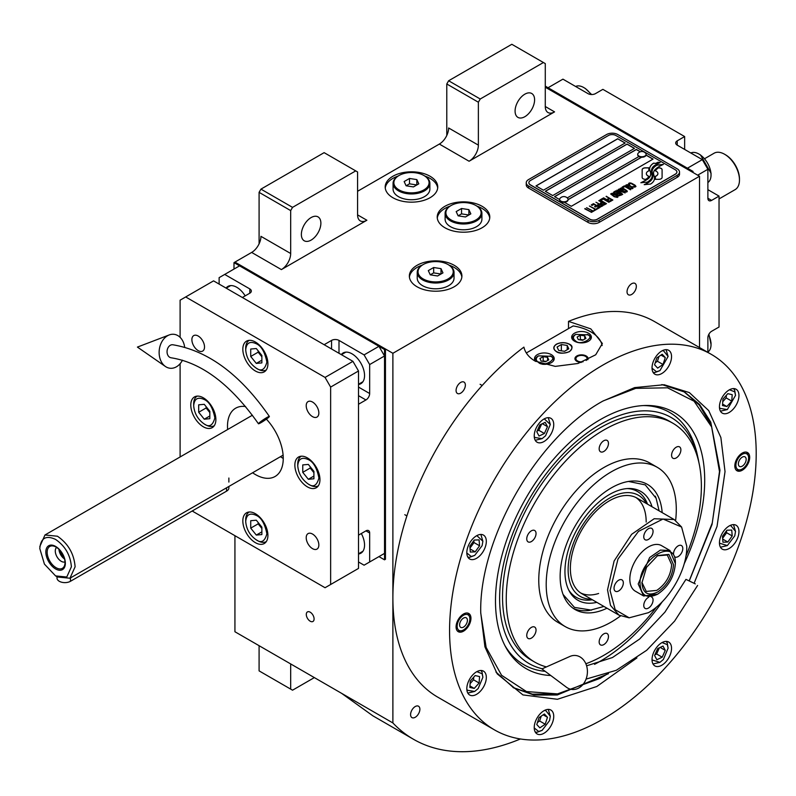 <?xml version="1.0" encoding="UTF-8"?>
<svg xmlns="http://www.w3.org/2000/svg" width="796" height="796" viewBox="0 0 796 796"><rect width="100%" height="100%" fill="white"/><g stroke="black" fill="none" stroke-linecap="round" stroke-linejoin="round"><path stroke-width="1.19" d="M234.929 535.688L234.929 631.745L392.886 722.947A265.436 153.25 120 0 0 413.482 739.275A265.436 153.25 120 0 0 520.395 738.977M259.088 243.855L259.088 192.353L260.949 189.13L292.54 207.368L355.722 170.891L357.583 171.966L357.583 214.88A13.144 7.582 -60 0 0 360.299 220.9A13.144 7.582 -60 0 0 366.876 220.243L281.386 269.595A13.144 7.582 -60 0 0 290.679 253.506L260.949 236.342A13.144 7.582 120 0 1 251.655 252.431L234.929 262.093L392.886 353.285L392.886 722.947M446.785 135.489L446.785 83.988L448.636 80.764L480.237 99.002L543.419 62.526L545.28 63.6L545.28 106.515A13.144 7.582 -60 0 0 547.996 112.534A13.144 7.582 -60 0 0 554.563 111.878L469.083 161.24A13.144 7.582 -60 0 0 478.376 145.141L448.636 127.977A13.144 7.582 120 0 1 439.352 144.066L357.583 191.279M314.092 618.95A5.522 3.184 -120 0 0 311.684 613.388A5.522 3.184 -120 0 0 307.435 611.915A5.522 3.184 -120 0 0 306.291 614.442A5.522 3.184 -120 0 0 308.699 619.994A5.522 3.184 -120 0 0 312.947 621.477A5.522 3.184 -120 0 0 314.092 618.95M392.886 197.716A26.278 15.174 0 0 0 421.532 201A26.278 15.174 0 0 0 437.75 186.98A26.278 15.174 0 0 0 430.059 176.254A26.278 15.174 0 0 0 401.413 172.971A26.278 15.174 0 0 0 385.194 186.98A26.278 15.174 0 0 0 392.886 197.716M444.924 227.756A26.278 15.174 0 0 0 473.56 231.049A26.278 15.174 0 0 0 489.789 217.029A26.278 15.174 0 0 0 482.087 206.293A26.278 15.174 0 0 0 453.451 203.01A26.278 15.174 0 0 0 437.223 217.029A26.278 15.174 0 0 0 444.924 227.756M417.044 286.769A26.278 15.174 0 0 0 445.69 290.052A26.278 15.174 0 0 0 461.909 276.033A26.278 15.174 0 0 0 454.217 265.307A26.278 15.174 0 0 0 425.571 262.023A26.278 15.174 0 0 0 409.353 276.033A26.278 15.174 0 0 0 417.044 286.769M693.018 172.503L693.018 171.429L692.082 171.966L545.28 87.202L699.525 176.254L392.886 353.285M290.679 253.506L290.679 210.592L259.088 192.353M478.376 145.141L478.376 102.226L446.785 83.988M699.525 347.553L699.525 176.254M290.679 663.934L290.679 689.117L259.088 670.879L259.088 645.695M290.679 689.117L292.54 690.192L314.35 677.595M341.633 693.356L372.886 715.833L413.482 739.275M465.361 385.105A6.567 3.791 120 0 0 464.008 382.09A6.567 3.791 120 0 0 458.944 383.851A6.567 3.791 120 0 0 456.078 390.468A6.567 3.791 120 0 0 457.431 393.473A6.567 3.791 120 0 0 462.496 391.712A6.567 3.791 120 0 0 465.361 385.105M636.332 286.391A6.567 3.791 120 0 0 634.979 283.386A6.567 3.791 120 0 0 629.915 285.147A6.567 3.791 120 0 0 627.039 291.754A6.567 3.791 120 0 0 628.402 294.769A6.567 3.791 120 0 0 633.467 293.008A6.567 3.791 120 0 0 636.332 286.391M419.88 709.236A6.567 3.791 120 0 0 418.517 706.221A6.567 3.791 120 0 0 413.452 707.982A6.567 3.791 120 0 0 410.587 714.599A6.567 3.791 120 0 0 411.95 717.604A6.567 3.791 120 0 0 417.014 715.843A6.567 3.791 120 0 0 419.88 709.236M424.945 176.105A26.278 15.174 0 0 1 430.059 178.404A26.278 15.174 180 0 1 437.691 188.055M398.01 176.105A26.278 15.174 0 0 0 385.254 188.055M476.973 206.144A26.278 15.174 0 0 1 482.087 208.443A26.278 15.174 180 0 1 489.719 218.104M450.038 206.144A26.278 15.174 0 0 0 437.293 218.104M449.103 265.158A26.278 15.174 0 0 1 454.217 267.456A26.278 15.174 180 0 1 461.849 277.108M422.169 265.158A26.278 15.174 0 0 0 409.413 277.108M301.366 234.462A13.801 7.97 120 0 0 304.221 240.78A13.801 7.97 120 0 0 314.858 237.079A13.801 7.97 120 0 0 320.878 223.198A13.801 7.97 120 0 0 318.022 216.88A13.801 7.97 120 0 0 307.385 220.572A13.801 7.97 120 0 0 301.366 234.462M292.54 207.368L290.679 210.592M515.082 111.072A13.801 7.97 120 0 0 517.937 117.39A13.801 7.97 120 0 0 528.564 113.699A13.801 7.97 120 0 0 534.594 99.808A13.801 7.97 120 0 0 531.728 93.49A13.801 7.97 120 0 0 521.101 97.192A13.801 7.97 120 0 0 515.082 111.072M480.237 99.002L478.376 102.226M260.949 189.13L324.131 152.653L355.722 170.891M448.636 80.764L511.828 44.287L543.419 62.526M643.118 178.772A3.283 1.89 0 0 0 645.437 179.319L645.864 179.319A15.243 8.796 0 0 0 648.969 176.364A5.771 3.333 0 0 1 648.053 175.926A5.771 3.333 0 0 1 646.362 173.578A5.771 3.333 0 0 1 649.038 170.762A22.885 13.214 0 0 1 648.82 168.931A22.885 13.214 0 0 1 648.899 167.817L645.437 167.817A3.283 1.89 0 0 0 642.153 169.717L642.153 177.428A3.283 1.89 0 0 0 643.118 178.772M648.919 176.453A5.771 3.333 180 0 1 648.053 176.035A5.771 3.333 180 0 1 646.362 173.677A5.771 3.333 180 0 1 646.362 173.627M679.525 172.075A7.88 4.547 180 0 0 677.217 168.851L617.756 134.524A7.88 4.547 180 0 0 606.602 134.524L528.554 179.578A7.88 4.547 180 0 0 526.246 182.801A7.88 4.547 180 0 0 528.554 186.015L528.554 188.055L588.015 222.392A7.88 4.547 180 0 0 599.169 222.392L677.217 177.329A7.88 4.547 180 0 0 679.525 174.115L679.525 172.075A7.88 4.547 180 0 1 677.217 175.289L677.217 177.329M528.554 188.055A7.88 4.547 180 0 1 526.246 184.841L526.246 182.801M567.24 197.906L638.939 156.514A4.209 2.428 0 0 1 637.705 154.802L637.705 154.315A4.209 2.428 0 0 0 638.939 156.036A4.209 2.428 180 0 0 643.516 156.563A4.209 2.428 180 0 0 646.113 154.315A4.209 2.428 180 0 0 645.655 153.22A4.995 4.995 0 0 0 638.163 153.22A4.209 2.428 0 0 0 637.705 154.315M536.076 185.965L617.756 138.812L625.089 143.051M545.369 191.329L627.039 144.175L634.382 148.414M646.073 155.16L652.969 159.14M568.065 199.687L641.616 157.22M640.253 151.807L636.332 149.539L554.663 196.692M617.756 138.703L535.987 185.916L543.419 190.204L625.188 142.991L617.756 138.812M641.447 157.21L568.065 199.577A4.209 2.428 0 0 1 568.065 199.856L568.065 199.378A4.209 2.428 0 0 0 567.608 198.274A4.995 4.995 0 0 0 560.105 198.274A4.209 2.428 180 0 0 559.658 199.378A4.209 2.428 180 0 0 560.882 201.099A4.209 2.428 0 0 0 565.468 201.617A4.209 2.428 0 0 0 568.065 199.378M597.308 219.169L675.356 174.115A5.254 3.035 0 0 0 676.898 171.966A5.254 3.035 0 0 0 675.356 169.817L615.895 135.489A5.254 3.035 0 0 0 608.462 135.489L530.405 180.543A5.254 3.035 0 0 0 528.872 182.692A5.254 3.035 0 0 0 530.405 184.841L589.876 219.169A5.254 3.035 0 0 0 597.308 219.169L597.308 219.278A5.254 3.035 180 0 1 589.876 219.278L530.405 184.951A5.254 3.035 180 0 1 528.872 182.801A5.254 3.035 180 0 1 528.872 182.752M634.482 148.364L627.039 144.066L545.28 191.279L552.713 195.567L634.482 148.364M640.372 151.767L636.332 149.429L554.563 196.642L559.658 199.577M564.324 202.274L571.289 206.293L653.058 159.091L646.093 155.061M650.67 173.846A19.99 11.542 180 0 1 650.67 173.896L650.67 173.797A19.99 11.542 0 0 1 650.591 174.871A13.552 7.821 0 0 1 646.461 179.796A155.708 89.898 0 0 1 640.85 182.742L647.367 182.145A24.129 13.93 0 0 0 650.64 179.438A12.587 7.273 0 0 0 652.133 176.016A12.587 7.273 0 0 0 652.053 175.2L652.053 175.309A470.665 271.735 180 0 1 651.526 172.344A19.83 11.443 180 0 1 651.436 171.239A19.83 11.443 180 0 1 651.436 171.19M650.67 173.797A19.99 11.542 0 0 0 650.073 170.991A14.348 8.278 0 0 1 649.626 168.941A14.348 8.278 0 0 1 650.153 166.722L650.153 166.832A14.348 8.278 0 0 0 649.626 168.991M651.436 171.239L651.436 171.14A19.83 11.443 0 0 1 651.884 168.712A13.025 7.522 0 0 1 655.685 164.822A93.49 53.979 0 0 1 660.163 162.543L657.993 162.235L655.655 163.409L653.635 163.12A15.134 8.736 0 0 0 650.153 166.722M651.436 171.14A19.83 11.443 0 0 0 651.526 172.234A470.665 271.735 0 0 0 652.053 175.2M652.899 175.886A20 11.552 180 0 1 652.899 175.946L652.899 175.836A20 11.552 0 0 1 652.74 177.289A15.104 8.726 0 0 1 649.427 181.727A32.805 18.945 0 0 1 644.193 184.672L650.591 184.045A14.268 8.239 0 0 0 654.352 179.548A17.333 10.01 0 0 0 654.521 178.135A17.333 10.01 0 0 0 654.163 176.115L654.163 176.224A37.979 21.93 180 0 1 653.566 173.846A12.328 7.114 180 0 1 653.516 173.21A12.328 7.114 180 0 1 653.516 173.16M652.899 175.836A20 11.552 0 0 0 652.461 173.419A14.935 8.627 0 0 1 652.113 171.568A14.935 8.627 0 0 1 652.471 169.687L652.471 169.797A14.935 8.627 0 0 0 652.113 171.618M653.516 173.21L653.516 173.11A12.328 7.114 0 0 1 654.819 169.926A20.746 11.98 0 0 1 658.789 166.752A52.785 30.477 0 0 1 663.406 164.404L657.078 165.051A15.582 8.995 0 0 0 652.471 169.687M653.516 173.11A12.328 7.114 0 0 0 653.566 173.737A37.979 21.93 0 0 0 654.163 176.115M655.357 179.319L658.819 179.319A3.283 1.89 0 0 0 662.093 177.428L662.093 169.717A3.283 1.89 0 0 0 658.819 167.817L658.382 167.817A15.233 8.796 0 0 0 655.277 170.782A5.771 3.333 0 0 1 657.904 173.568A5.771 3.333 0 0 1 655.217 176.394A22.915 13.234 0 0 1 655.436 178.214A22.915 13.234 0 0 1 655.357 179.319A22.915 13.234 180 0 0 655.436 178.324L655.436 178.214M628.9 184.354L629.527 184.791L629.566 183.806L630.979 183.468L634.989 185.786L634.412 186.602L632.711 186.622L634.79 187.179L635.974 186.493L635.218 185.339L631.079 183.09L629.298 183L628.561 183.587L628.9 184.354M632.372 188.732L633.049 188.184L632.711 187.418L629.576 185.398L627.347 184.612L625.696 185.239L629.158 188.035L632.372 188.732M630.502 189.816L624.372 185.846L622.134 187.14L622.96 187.617L624.83 186.543L630.502 189.816M626.641 192.045L627.308 191.498L626.979 190.732L623.845 188.702L621.606 187.916L619.965 188.553L623.427 191.348L626.641 192.045M616.89 190.164L621.139 193.627L615.646 190.881L622.154 194.642L622.711 194.314L617.835 190.413L625.149 192.911L618.641 189.159L623.387 192.324L616.89 190.164M616.273 194.194L619.039 195.796L621.656 194.921L615.149 191.169L613.477 192.294L616.273 194.194M617.348 197.408L618.024 196.861L617.696 196.095L614.562 194.065L612.323 193.279L610.671 193.916L614.144 196.702L617.348 197.408M606.363 196.244L609.03 198.214L607.408 199.149L608.243 199.637L609.865 198.701L611.656 199.736L609.786 200.811L610.622 201.298L612.86 199.995L606.074 196.512M603.617 197.826L610.124 201.587L603.338 198.095M608.87 202.303L602.741 198.333L600.502 199.627L601.328 200.104L603.199 199.03L608.87 202.303M600.005 199.915L606.502 203.667L599.716 200.184M601.249 204.303L603.686 205.139L605.637 204.174L598.751 200.632L601.657 202.313L600.363 203.219L601.249 204.303M598.443 205.925L600.88 206.761L602.831 205.796L595.955 202.254L598.861 203.935L597.557 204.841L598.443 205.925M591.279 204.95L592.105 205.438L593.975 204.353L596.194 205.627L594.572 206.572L595.398 207.05L597.02 206.114L598.821 207.149L596.95 208.234L597.776 208.711L600.025 207.418L593.518 203.657L591.279 204.95M594.224 209.965L594.91 210.363L597.279 209L595.587 209.169L589.408 206.035L595.219 209.388L594.224 209.965M591.348 211.617L592.045 212.015L594.413 210.651L592.721 210.831L586.543 207.686L592.353 211.04L591.348 211.617M585.04 208.552L591.547 212.303L584.762 208.821M632.153 187.747L631.158 188.324L629.537 187.816L626.681 185.956L627.198 185.169L631.775 187.169L632.044 188.075L630.153 188.204L626.591 185.687M626.422 191.06L625.417 191.627L623.805 191.13L620.94 189.259L621.467 188.483L626.034 190.473L626.313 191.388L624.422 191.518L620.85 188.99M618.512 193.547L620.452 194.662L619.268 195.348L617.786 194.921L617.328 194.224L618.512 193.547M615.766 193.687L614.373 192.741L615.607 191.866L617.676 193.06L615.766 193.796L614.373 192.741M617.129 196.413L616.134 196.99L614.512 196.493L611.656 194.622L612.174 193.846L616.751 195.836L617.019 196.751L615.129 196.881L611.567 194.353M601.259 203.667L602.492 202.791L604.572 203.995L603.06 204.701L601.259 203.667L601.766 204.283L603.388 204.781L604.572 203.995M598.453 205.278L599.687 204.413L601.766 205.607L600.254 206.323L598.453 205.278L598.96 205.895L600.582 206.403L601.766 205.607M676.898 172.016A5.254 3.035 180 0 1 676.898 172.075A5.254 3.035 180 0 1 675.356 174.215L597.308 219.278M528.554 186.015L588.015 220.353L588.015 222.392M677.217 175.289L599.169 220.353A7.88 4.547 180 0 1 588.015 220.353M650.67 173.896A19.99 11.542 180 0 1 650.591 174.981A13.552 7.821 180 0 1 646.461 179.896A155.708 89.898 180 0 1 641.019 182.772M653.635 163.12L653.635 163.22A15.134 8.736 0 0 0 650.153 166.832M655.655 163.409L653.635 163.22M657.993 162.235L655.655 163.518M659.993 162.623L657.993 162.334M652.133 176.065A12.587 7.273 0 0 0 652.053 175.309M654.521 178.195A17.333 10.01 0 0 0 654.163 176.224M663.227 164.493L657.078 165.16A15.582 8.995 0 0 0 652.471 169.797M652.899 175.946A20 11.552 180 0 1 652.74 177.399A15.104 8.726 180 0 1 649.427 181.836A32.805 18.945 180 0 1 644.372 184.692M662.093 177.428L662.093 169.827A3.283 1.89 0 0 0 658.819 167.926L658.382 167.926A15.233 8.796 0 0 0 655.337 170.802M657.904 173.627A5.771 3.333 180 0 1 657.904 173.677A5.771 3.333 180 0 1 655.237 176.483M648.879 167.926L645.437 167.926A3.283 1.89 0 0 0 642.153 169.817M649.019 170.772A22.885 13.214 180 0 1 648.82 169.041A22.885 13.214 180 0 1 648.82 168.981M629.298 183L628.74 183.428M630.273 182.921L629.745 183.01M631.079 183.09L630.273 183.02M631.755 183.339L631.079 183.199M632.512 183.707L631.755 183.448M634.581 184.901L632.512 183.806M635.218 185.339L634.581 185.01M634.969 186.274L634.412 186.712M633.039 188.204L628.83 185.14L626.82 184.702L625.706 185.339M630.79 189.657L624.372 185.956L622.223 187.189M627.308 191.508L623.089 188.453L621.089 188.015L619.975 188.642M621.139 193.627L615.736 190.941M622.631 194.363L617.835 190.413M625.049 192.96L618.363 189.428M623.387 192.324L616.97 190.224M621.557 194.98L615.149 191.279L613.507 192.363M620.452 194.662L618.94 195.478L617.278 194.413M617.676 193.06L615.766 193.796M618.014 196.871L613.806 193.816L611.796 193.368L610.681 194.005M609.03 198.214L607.507 199.209M611.656 199.736L609.885 200.871M612.771 200.055L606.363 196.353M610.025 201.637L603.617 197.935M609.159 202.144L602.741 198.443L600.592 199.677M606.413 203.726L600.005 200.025M605.537 204.224L598.851 200.691M601.657 202.313L600.393 203.288M602.731 205.846L596.045 202.303M598.861 203.935L597.587 204.9M596.194 205.627L594.662 206.622M598.821 207.149L597.04 208.283M599.935 207.467L593.518 203.766L591.368 205.01M597.189 209.049L595.587 209.278L589.498 206.084M595.219 209.388L594.313 210.015M594.323 210.701L592.721 210.94L586.632 207.746M592.353 211.04L591.448 211.676M591.458 212.363L585.04 208.661M559.678 199.617A4.209 2.428 180 0 0 559.658 199.856A4.209 2.428 180 0 0 560.882 201.577A4.209 2.428 0 0 0 565.468 202.104A4.209 2.428 0 0 0 568.065 199.856M646.093 154.553A4.209 2.428 180 0 1 646.113 154.802A4.209 2.428 180 0 1 643.516 157.041A4.209 2.428 180 0 1 638.939 156.514M644.879 152.603A4.209 2.428 180 0 1 645.655 153.22M636.919 657.934L596.811 686.5L557.389 699.286L522.932 694.918L497.192 673.854L484.923 646.84L480.734 612.641C479.053 538.245 537.618 436.825 602.88 401.085L634.591 387.612L664.113 384.727L689.356 392.587L708.719 410.597L720.877 437.541L725.027 471.6L717.047 526.385L694.122 583.229M711.296 354.349L654.611 321.624A216.82 125.181 120 0 0 568.503 321.375L590.801 328.877L602.353 343.494L595.716 354.777L577.995 363.483L555.25 366.379L535.051 361.066C528.922 357.424 525.201 352.777 523.907 347.126A216.82 125.181 120 0 0 392.886 597.915A216.82 125.181 120 0 0 437.8 697.177L494.475 729.892A216.82 125.181 120 0 0 661.556 671.804A216.82 125.181 120 0 0 756.2 453.611A216.82 125.181 120 0 0 711.296 354.349A216.82 125.181 120 0 0 544.215 412.437A216.82 125.181 120 0 0 449.571 630.641A216.82 125.181 120 0 0 494.475 729.892M568.503 321.375L568.503 328.609M661.864 384.558L684.58 392.04L699.604 404.497L710.768 422.169L719.962 470.237L712.042 524.474L689.336 580.742M608.482 673.665L557.29 694.988L534.007 695.047L513.758 687.923L495.918 671.983M456.078 626.89A10.517 6.069 -60 0 1 460.665 616.303A10.517 6.069 -60 0 1 468.764 613.487A10.517 6.069 -60 0 1 470.943 618.303A10.517 6.069 -60 0 1 466.356 628.88A10.517 6.069 -60 0 1 458.247 631.696A10.517 6.069 -60 0 1 456.078 626.89M734.827 465.949A10.517 6.069 -60 0 1 739.414 455.372A10.517 6.069 -60 0 1 747.514 452.556A10.517 6.069 -60 0 1 749.693 457.362A10.517 6.069 -60 0 1 745.106 467.939A10.517 6.069 -60 0 1 737.006 470.764A10.517 6.069 -60 0 1 734.827 465.949M466.814 552.673A13.801 7.97 120 0 0 469.67 558.991A13.801 7.97 120 0 0 480.296 555.29A13.801 7.97 120 0 0 486.326 541.409A13.801 7.97 120 0 0 483.461 535.091A13.801 7.97 120 0 0 472.834 538.783A13.801 7.97 120 0 0 466.814 552.673M534.225 435.9A13.801 7.97 120 0 0 537.081 442.218A13.801 7.97 120 0 0 547.718 438.526A13.801 7.97 120 0 0 553.737 424.636A13.801 7.97 120 0 0 550.882 418.318A13.801 7.97 120 0 0 540.245 422.019A13.801 7.97 120 0 0 534.225 435.9M652.033 367.891A13.801 7.97 120 0 0 654.889 374.21A13.801 7.97 120 0 0 665.526 370.508A13.801 7.97 120 0 0 671.545 356.618A13.801 7.97 120 0 0 668.69 350.31A13.801 7.97 120 0 0 658.053 354.001A13.801 7.97 120 0 0 652.033 367.891M719.445 406.816A13.801 7.97 120 0 0 722.3 413.124A13.801 7.97 120 0 0 732.937 409.433A13.801 7.97 120 0 0 738.957 395.542A13.801 7.97 120 0 0 736.101 389.234A13.801 7.97 120 0 0 725.474 392.925A13.801 7.97 120 0 0 719.445 406.816M719.445 542.842A13.801 7.97 120 0 0 722.3 549.16A13.801 7.97 120 0 0 732.937 545.459A13.801 7.97 120 0 0 738.957 531.579A13.801 7.97 120 0 0 736.101 525.26A13.801 7.97 120 0 0 725.474 528.962A13.801 7.97 120 0 0 719.445 542.842M652.033 659.615A13.801 7.97 120 0 0 654.889 665.924A13.801 7.97 120 0 0 665.526 662.232A13.801 7.97 120 0 0 671.545 648.342A13.801 7.97 120 0 0 668.69 642.034A13.801 7.97 120 0 0 658.053 645.725A13.801 7.97 120 0 0 652.033 659.615M534.225 727.624A13.801 7.97 120 0 0 537.081 733.942A13.801 7.97 120 0 0 547.718 730.25A13.801 7.97 120 0 0 553.737 716.36A13.801 7.97 120 0 0 550.882 710.042A13.801 7.97 120 0 0 540.245 713.743A13.801 7.97 120 0 0 534.225 727.624M466.814 688.699A13.801 7.97 120 0 0 469.67 695.017A13.801 7.97 120 0 0 480.296 691.326A13.801 7.97 120 0 0 486.326 677.436A13.801 7.97 120 0 0 483.461 671.118A13.801 7.97 120 0 0 472.834 674.819A13.801 7.97 120 0 0 466.814 688.699M606.99 608.214A72.277 41.73 -60 0 1 575.11 609.547A72.277 41.73 -60 0 1 564.036 551.628A72.277 41.73 -60 0 1 611.248 487.938A72.277 41.73 -60 0 1 647.387 484.366A72.277 41.73 -60 0 1 662.173 512.614M672.799 423.173L669.088 421.024A137.977 79.66 120 0 0 562.762 457.989A137.977 79.66 120 0 0 502.535 596.841A137.977 79.66 -60 0 0 531.111 660.003L534.822 662.153A137.977 79.66 120 0 1 513.679 551.588A137.977 79.66 120 0 1 603.816 429.999A137.977 79.66 -60 0 1 672.799 423.173A137.977 79.66 -60 0 1 685.883 556.195M656.581 606.95A137.977 79.66 -60 0 1 603.816 655.317A137.977 79.66 120 0 1 585.856 663.764M534.822 662.153A137.977 79.66 120 0 0 546.434 666.909M657.237 467.292L649.805 463.003A91.988 53.103 -60 0 0 603.816 467.56A91.988 53.103 120 0 0 543.718 548.613A91.988 53.103 120 0 0 557.827 622.323L565.26 626.611A91.988 53.103 120 0 1 551.16 552.902A91.988 53.103 120 0 1 611.248 471.849A91.988 53.103 -60 0 1 657.237 467.292A91.988 53.103 -60 0 1 675.625 520.485M620.532 615.935A91.988 53.103 -60 0 1 611.248 622.054A91.988 53.103 120 0 1 565.26 626.611M531.39 541.559A6.567 3.791 120 0 0 535.688 535.768A6.567 3.791 120 0 0 534.673 530.504A6.567 3.791 120 0 0 531.39 530.823A6.567 3.791 120 0 0 527.101 536.613A6.567 3.791 120 0 0 528.106 541.877A6.567 3.791 120 0 0 531.39 541.559M531.39 638.123A6.567 3.791 120 0 0 535.688 632.332A6.567 3.791 120 0 0 534.673 627.069A6.567 3.791 120 0 0 531.39 627.387A6.567 3.791 120 0 0 527.101 633.178A6.567 3.791 120 0 0 528.106 638.442A6.567 3.791 120 0 0 531.39 638.123M603.816 644.591A6.567 3.791 120 0 0 608.104 638.8A6.567 3.791 120 0 0 607.099 633.536A6.567 3.791 120 0 0 603.816 633.865A6.567 3.791 120 0 0 599.517 639.646A6.567 3.791 120 0 0 600.532 644.919A6.567 3.791 120 0 0 603.816 644.591M676.232 457.929A6.567 3.791 120 0 0 680.53 452.138A6.567 3.791 120 0 0 679.525 446.874A6.567 3.791 120 0 0 676.232 447.203A6.567 3.791 120 0 0 671.943 452.994A6.567 3.791 120 0 0 672.948 458.257A6.567 3.791 120 0 0 676.232 457.929M603.816 451.461A6.567 3.791 120 0 0 608.104 445.67A6.567 3.791 120 0 0 607.099 440.407A6.567 3.791 120 0 0 603.816 440.735A6.567 3.791 120 0 0 599.517 446.526A6.567 3.791 120 0 0 600.532 451.79A6.567 3.791 120 0 0 603.816 451.461M513.012 687.485L532.415 694.172L557.439 693.913M689.266 580.712L712.291 522.922L719.494 471.58L711.634 426.925L710.52 424.198L699.326 405.074L683.834 391.612M480.734 613.019L486.147 647.466L501.579 675.287L526.435 691.545L557.498 693.903L600.094 678.381L606.811 674.292M711.634 426.925L694.062 401.194L667.545 387.811L635.735 388.358L603.199 400.895M684.112 563.966A147.937 85.411 -60 0 0 704.699 480.117A147.937 85.411 120 0 0 645.536 405.482A147.937 85.411 120 0 0 495.49 600.91A147.937 85.411 -60 0 0 505.878 647.387A147.937 85.411 -60 0 0 550.762 675.505M662.431 601.527A147.937 85.411 -60 0 1 594.562 664.332M643.486 405.562A145.698 84.117 -60 0 1 697.246 454.496L698.122 458.536A142.076 82.028 120 0 0 589.04 431.601A142.076 82.028 120 0 0 499.629 598.512A142.076 82.028 -60 0 0 542.265 668.759M545.16 671.327A145.698 84.117 -60 0 1 504.913 645.566M698.948 462.765A142.076 82.028 120 0 0 698.122 458.536M526.325 352.966L573.13 325.942A39.422 22.756 180 0 1 590.801 331.832A39.422 22.756 180 0 1 602.134 345.564M556.613 351.573A8.935 5.154 0 0 0 566.354 352.688A8.935 5.154 0 0 0 571.866 347.922A8.935 5.154 0 0 0 569.249 344.28A8.935 5.154 0 0 0 559.508 343.156A8.935 5.154 0 0 0 553.996 347.922A8.935 5.154 0 0 0 556.613 351.573M542.355 364.23A9.86 5.691 0 0 0 554.205 358.658A9.86 5.691 0 0 0 551.32 354.628A9.86 5.691 0 0 0 540.574 353.394A9.86 5.691 0 0 0 534.494 358.658A9.86 5.691 0 0 0 535.798 361.483M588.483 333.176A9.86 5.691 0 0 0 577.747 331.942A9.86 5.691 0 0 0 571.657 337.196A9.86 5.691 0 0 0 574.543 341.215A9.86 5.691 0 0 0 585.289 342.449A9.86 5.691 0 0 0 591.368 337.196A9.86 5.691 0 0 0 588.483 333.176M581.229 362.439A6.567 3.791 180 0 1 576.871 361.334A6.567 3.791 180 0 1 574.941 358.658A6.567 3.791 180 0 1 579 355.145A6.567 3.791 180 0 1 586.164 355.971A6.567 3.791 180 0 1 588.085 358.658A6.567 3.791 180 0 1 587.826 359.702M556.424 344.171L556.424 344.171C552.922 346.668 552.922 349.175 556.424 351.683C559.13 353.673 563.468 353.673 569.438 351.683C572.881 348.23 572.881 345.733 569.438 344.171L569.438 344.171C565.1 342.141 560.762 342.141 556.424 344.171M567.22 345.444L561.359 344.539L557.071 347.016L558.643 350.399L564.503 351.305L568.792 348.827L567.22 345.444L567.22 349.743M561.359 344.539L561.359 350.827M588.015 334.837L575.757 334.41C572.642 336.618 572.642 338.837 575.757 341.056C580.543 346.19 596.164 337.176 587.279 334.41L588.015 334.837A9.194 5.313 0 0 1 590.712 338.589A9.194 5.313 0 0 1 590.612 339.385M575.01 334.837L575.757 334.41L575.01 334.837A9.194 5.313 -0 0 0 572.314 338.589A9.194 5.313 -0 0 0 572.423 339.385M585.906 338.409L584.732 335.872L580.334 335.196L577.12 337.046L578.294 339.594L582.692 340.27L585.906 338.409M584.732 335.872L584.732 339.096M580.334 335.196L580.334 339.484L579.757 339.812M583.269 339.942L580.334 339.484M550.852 356.29L538.584 355.862C535.479 358.081 535.479 360.299 538.584 362.518C543.379 367.643 558.991 358.628 550.106 355.862L550.852 356.29A9.194 5.313 0 0 1 553.548 360.051A9.194 5.313 0 0 1 553.439 360.847M537.837 356.29L538.584 355.862L537.837 356.29A9.194 5.313 -0 0 0 535.151 360.051A9.194 5.313 -0 0 0 535.25 360.847M548.742 359.872L547.568 357.334L543.17 356.648L539.947 358.508L541.131 361.046L545.529 361.732L548.742 359.872M547.568 357.334L547.568 360.548M543.17 356.648L543.17 360.946L542.593 361.275M546.096 361.394L543.17 360.946M583.07 361.772A5.612 3.244 180 0 1 577.548 360.946A5.612 3.244 0 0 1 576.384 357.334A5.612 3.244 0 0 1 585.488 356.359A5.612 3.244 180 0 1 586.642 357.334L587.508 358.459A6.567 3.791 180 0 1 587.975 359.324M576.384 357.334L575.518 358.459A6.567 3.791 0 0 0 575.05 359.324M586.642 357.334A5.612 3.244 180 0 1 586.135 360.498M534.225 436.218L534.713 437.472L542.126 438.636L545.578 435.76L550.305 424.477L544.255 418.855M535.22 440.288L542.126 438.636M550.305 424.477L548.275 417.671M545.2 422.348L539.857 424.895L536.783 431.74L539.041 436.049L544.394 433.502L547.469 426.656L545.2 422.348M547.469 426.656L542.355 423.701M544.394 433.502L538.812 430.288L541.608 424.059M537.061 431.124L538.812 430.288M652.033 368.2L656.471 371.732L659.934 370.628L668.103 356.459L663.386 350.628L662.063 350.837M653.028 372.269L654.889 372.528L659.934 370.628M668.103 356.459L666.083 349.663M665.277 357.553L662.192 354.26L656.849 357.882L654.591 364.807L657.665 368.11L663.008 364.478L665.277 357.553L660.988 355.086M663.008 364.478L657.436 361.265L659.018 356.419M655.267 362.727L657.436 361.265M466.814 689.018L467.302 690.261L474.705 691.435L478.167 688.56L482.883 677.277L482.117 673.724L476.834 671.655M482.883 677.277L482.018 671.953L480.864 670.471M467.809 693.087L474.705 691.435M470.317 680.978L469.849 687.426L474.237 688.44L479.102 683.018L479.57 676.57L475.172 675.555L470.317 680.978M479.102 683.018L473.53 679.794L473.72 677.187M470.128 683.595L473.53 679.794M474.237 688.44L469.948 685.963M652.033 659.924L659.934 662.352L663.386 659.466L668.103 648.183L667.337 644.641L662.063 642.561M668.103 648.183L667.237 642.87L666.083 641.387M653.028 663.993L659.934 662.352M656.849 659.755L662.192 657.207L665.277 650.362L663.008 646.053L657.665 648.601L654.591 655.446L656.849 659.755M662.192 657.207L656.62 653.994L659.416 647.765M654.869 654.829L656.62 653.994M665.277 650.362L660.163 647.407M719.455 407.124L719.932 408.378L727.345 409.552L735.524 395.383L734.758 391.841L729.474 389.761M720.44 411.194L727.345 409.552M735.524 395.383L734.648 390.07L733.504 388.587M731.743 401.124L732.211 394.677L727.813 393.662L722.947 399.095L722.479 405.532L726.877 406.547L731.743 401.124L726.161 397.9L726.35 395.294M722.758 401.701L726.161 397.9M726.877 406.547L722.589 404.07M466.814 552.981L471.252 556.513L474.705 555.409L482.117 545.678L482.883 541.24L476.834 535.618M467.809 557.061L469.67 557.309L474.705 555.409M482.883 541.24L480.864 534.444M474.237 540.066L469.849 546.155L470.317 552.056L475.172 551.867L479.57 545.777L479.102 539.877L474.237 540.066M479.57 545.777L473.998 542.554L473.839 540.613M469.998 548.096L473.998 542.554M475.172 551.867L470.068 548.912M534.225 727.942L538.663 731.474L542.126 730.36L549.538 720.629L550.305 716.201L545.578 710.37L544.255 710.579M550.305 716.201L548.275 709.395M535.22 732.012L537.081 732.27L542.126 730.36M536.783 724.549L539.857 727.842L545.2 724.221L547.469 717.295L544.394 714.002L539.041 717.624L536.783 724.549M547.469 717.295L543.18 714.818M545.2 724.221L539.628 720.997L541.21 716.151M537.459 722.47L539.628 720.997M719.455 543.161L727.345 545.578L734.758 535.847L735.524 531.42L730.798 525.589L729.474 525.788M720.44 547.23L727.345 545.578M735.524 531.42L733.504 524.614M727.813 542.036L732.211 535.947L731.743 530.046L726.877 530.236L722.479 536.325L722.947 542.225L727.813 542.036L722.698 539.091M732.211 535.947L726.629 532.733L726.479 530.793M722.639 538.265L726.629 532.733M739.991 469.829A8.995 5.194 -60 0 1 735.902 465.332A8.995 5.194 120 0 1 741.106 455.103A8.995 5.194 120 0 1 748.2 455.601A8.995 5.194 120 0 1 748.618 457.979A8.995 5.194 -60 0 1 739.991 469.829L737.753 470.137A10.517 6.069 -60 0 1 736.161 470.078M748.2 455.601L747.345 453.511A10.517 6.069 120 0 0 746.509 452.158M738.36 463.909A5.522 3.184 120 0 0 739.504 466.436A5.522 3.184 120 0 0 743.753 464.954A5.522 3.184 120 0 0 746.16 459.401A5.522 3.184 120 0 0 745.026 456.874A5.522 3.184 120 0 0 740.768 458.357A5.522 3.184 120 0 0 738.36 463.909M467.75 613.099A10.517 6.069 -60 0 1 468.595 614.452L469.451 616.542A8.995 5.194 -60 0 1 469.869 618.92A8.995 5.194 120 0 1 461.242 630.76L458.993 631.069A10.517 6.069 120 0 1 457.401 631.019M461.242 630.76A8.995 5.194 120 0 1 457.143 626.263A8.995 5.194 -60 0 1 462.357 616.034A8.995 5.194 -60 0 1 469.451 616.542M467.411 620.343A5.522 3.184 120 0 0 466.267 617.815A5.522 3.184 120 0 0 462.018 619.288A5.522 3.184 120 0 0 459.6 624.85A5.522 3.184 120 0 0 460.745 627.377A5.522 3.184 120 0 0 465.003 625.895A5.522 3.184 120 0 0 467.411 620.343M657.705 594.154C668.431 586.752 674.312 576.563 675.356 563.578L669.914 550.474L660.401 550.096L649.665 557.508L638.193 583.956L643.636 595.985L657.705 594.154C646.979 599.139 641.098 595.736 640.054 583.956C638.959 558.294 676.451 536.643 675.356 563.578M641.914 582.891L646.541 567.319L657.705 555.528L668.879 554.424L673.506 564.643C672.57 576.264 667.297 585.388 657.705 592.005C648.113 596.463 642.85 593.428 641.914 582.891L641.914 582.801M657.227 555.807L667.287 555.021L671.645 564.643C670.759 575.578 665.804 584.164 656.78 590.393L646.262 591.438L641.914 582.354M648.412 612.681C668.909 601.458 687.296 569.618 686.769 546.265L681.595 527.042L663.048 519.022L638.462 531.39L617.985 559.031L610.064 590.542L615.189 609.696L629.188 617.815L648.412 612.681M681.515 526.932L674.152 519.529L654.173 518.733L631.626 534.315L614.104 561.031L607.527 589.856L610.502 605.388L618.96 615.129L629.049 617.805M648.7 597.219A6.567 3.791 120 0 0 643.765 605.418A6.567 3.791 120 0 0 645.128 608.423A6.567 3.791 120 0 0 650.193 606.661A6.567 3.791 120 0 0 653.058 600.055A6.567 3.791 120 0 0 651.695 597.05A6.567 3.791 120 0 0 651.357 596.881M674.55 556.702A6.567 3.791 120 0 0 674.859 556.921A6.567 3.791 120 0 0 679.923 555.16A6.567 3.791 120 0 0 682.799 548.553A6.567 3.791 120 0 0 681.436 545.549A6.567 3.791 120 0 0 676.371 547.31A6.567 3.791 120 0 0 673.506 553.917A6.567 3.791 120 0 0 673.515 554.235M653.058 531.39A6.567 3.791 120 0 0 651.695 528.375A6.567 3.791 120 0 0 646.641 530.136A6.567 3.791 120 0 0 643.765 536.753A6.567 3.791 120 0 0 645.128 539.758A6.567 3.791 120 0 0 650.193 537.997A6.567 3.791 120 0 0 653.058 531.39M623.328 582.891A6.567 3.791 120 0 0 621.965 579.876A6.567 3.791 120 0 0 616.9 581.637A6.567 3.791 120 0 0 614.034 588.254A6.567 3.791 120 0 0 615.398 591.259A6.567 3.791 120 0 0 620.462 589.498A6.567 3.791 120 0 0 623.328 582.891M669.914 550.474L661.556 545.638A26.278 15.174 120 0 0 641.307 552.683A26.278 15.174 120 0 0 629.835 579.13A26.278 15.174 120 0 0 635.278 591.159L643.636 595.995M573.259 608.363A72.277 41.73 120 0 0 589.299 610.452L603.935 606.452M646.183 522.057A55.193 31.86 120 0 0 645.238 512.743A55.193 31.86 120 0 0 635.845 497.47M598.622 593.488A55.193 31.86 -60 0 1 580.702 592.98M563.07 594.453L574.433 607.388L591.537 610.144M659.118 510.853L656.123 498.276L645.258 484.883L628.502 481.441M652.023 506.754A62.854 36.288 120 0 0 628.691 488.505A62.854 36.288 120 0 0 564.951 571.528A62.854 36.288 -60 0 0 569.359 591.279A62.854 36.288 -60 0 0 596.831 602.343M627.099 488.575A61.133 35.293 -60 0 1 647.526 504.157M592.333 599.756A61.133 35.293 -60 0 1 568.633 589.856M646.442 503.54A58.347 33.681 120 0 0 600.085 504.833A58.347 33.681 120 0 0 568.135 569.687A58.347 33.681 -60 0 0 591.259 599.129M674.152 519.529L636.989 498.077A55.193 31.86 120 0 0 594.453 512.863A55.193 31.86 120 0 0 570.364 568.404A55.193 31.86 -60 0 0 581.796 593.667L618.96 615.129M378.956 346.31L239.576 265.844L224.711 274.431L249.795 288.908A5.254 3.035 180 0 1 251.337 291.057A5.254 3.035 180 0 1 249.795 293.207L242.362 297.495L324.131 344.708L331.564 340.409A5.254 3.035 180 0 1 338.996 340.409L364.08 354.897L378.956 346.31L384.528 355.971L384.528 553.389L369.662 561.976L369.662 533.002A5.254 3.035 -60 0 0 368.568 530.594A5.254 3.035 -60 0 0 365.941 530.862L369.662 533.002M384.528 355.971L369.662 364.558L369.662 393.522A5.254 3.035 -60 0 1 365.941 399.96L358.508 404.249L358.508 535.151L365.941 530.862M219.129 284.082L219.129 277.645L224.711 274.431M369.662 561.976L364.08 565.19L358.508 561.976M369.662 364.558L364.08 354.897M245.178 295.873A17.741 10.239 -120 0 0 227.915 286.421A17.741 10.239 -120 0 0 226.064 288.082M358.508 384.448A17.741 10.239 -120 0 0 360.877 383.672A17.741 10.239 -120 0 0 364.548 375.553A17.741 10.239 -120 0 0 356.807 357.702A17.741 10.239 -120 0 0 343.136 352.946A17.741 10.239 -120 0 0 341.275 354.608M358.508 553.976A17.741 10.239 -120 0 0 360.877 553.2A17.741 10.239 -120 0 0 364.548 545.071A17.741 10.239 -120 0 0 361.324 533.519M233.994 269.068L233.994 262.63L384.528 349.534L384.528 559.827L378.956 556.613M233.994 262.63L234.929 262.093L385.453 348.996L385.453 559.289L384.528 559.827M384.528 349.534L385.453 348.996M697.664 175.18L707.883 169.279L702.311 159.628L687.436 168.205L548.066 87.739L562.931 79.152L588.015 93.639A5.254 3.035 180 0 0 595.448 93.639L602.88 89.351L684.65 136.554L677.217 140.852L677.217 145.141A5.254 3.035 180 0 1 675.685 142.991A5.254 3.035 180 0 1 677.217 140.852M707.883 352.379L707.883 337.733A5.254 3.035 -60 0 1 711.604 331.295L719.037 327.007L719.037 196.105L711.604 200.393A5.254 3.035 -60 0 1 708.967 200.662A5.254 3.035 -60 0 1 707.883 198.254L707.883 169.279M702.311 159.628L677.217 145.141M684.65 136.554L684.65 149.429M719.037 196.105L707.883 189.667M693.018 171.429L545.28 86.127M708.908 334.181L711.037 344.489A17.084 9.86 60 0 1 707.883 352.071M708.629 334.728A17.084 9.86 60 0 1 711.037 344.489L711.037 342.777M575.598 86.475A17.084 9.86 60 0 1 583.747 87.53L583.747 87.53A17.084 9.86 60 0 1 590.99 94.495M585.229 88.386L591.607 94.525M690.819 152.991A17.084 9.86 60 0 1 698.958 154.046L698.958 154.046A17.084 9.86 60 0 1 711.037 174.971A17.084 9.86 60 0 1 707.883 182.553M700.45 154.902L698.958 154.046L700.45 154.902L711.037 173.249L711.037 174.971M55.601 539.439C45.999 534.982 40.735 538.016 39.8 548.563L44.427 564.125L55.601 575.916L66.764 577.02L71.391 566.802C70.456 555.18 65.192 546.056 55.601 539.439M55.74 576.005L57.451 576.991L69.939 578.224L75.113 566.802C74.058 553.817 68.177 543.618 57.451 536.225L44.974 534.982L39.8 546.583M45.84 552.046A13.801 7.97 -120 0 0 55.601 568.941A13.801 7.97 -120 0 0 65.352 563.309A13.801 7.97 -120 0 0 55.601 546.414A13.801 7.97 -120 0 0 45.84 552.046M65.003 562.553A12.617 7.283 60 0 1 64.416 565.886A12.617 7.283 60 0 1 54.456 566.593A12.617 7.283 60 0 1 47.163 552.255A12.617 7.283 -120 0 1 52.894 545.937A12.617 7.283 -120 0 1 65.003 562.553M64.983 561.916A8.408 4.856 60 0 1 58.675 559.15A8.408 4.856 60 0 1 55.282 550.991A8.408 4.856 -120 0 1 56.615 547.429M64.526 558.961A8.408 4.856 60 0 1 58.954 549.31M63.909 557.001A6.567 3.791 60 0 1 60.347 550.822M57.004 576.732L57.004 578.065A7.88 4.547 0 0 0 61.869 582.274A7.88 4.547 0 0 0 70.466 581.289L226.561 491.162A7.88 4.547 0 0 0 228.87 487.938L228.87 486.465M185.677 296.958L213.557 280.869L352.936 361.334L358.508 370.986L358.508 568.414L330.639 584.503L330.639 387.085L325.057 377.423L185.677 296.958L180.105 300.182L180.105 337.335M266.381 419.124A39.422 22.756 60 0 1 283.247 458.436A39.422 22.756 60 0 1 280.471 456.675M352.936 361.334L325.057 377.423M358.508 370.986L330.639 387.085M192.184 511.012L325.057 587.727L330.639 584.503M180.105 456.964L180.105 363.712M318.848 412.985A8.935 5.154 -120 0 0 314.947 403.99A8.935 5.154 -120 0 0 308.062 401.602A8.935 5.154 -120 0 0 306.211 405.691A8.935 5.154 -120 0 0 310.112 414.686A8.935 5.154 -120 0 0 316.997 417.074A8.935 5.154 -120 0 0 318.848 412.985M318.848 544.991A8.935 5.154 -120 0 0 314.947 536.007A8.935 5.154 -120 0 0 308.062 533.609A8.935 5.154 -120 0 0 306.211 537.698A8.935 5.154 -120 0 0 310.112 546.693A8.935 5.154 -120 0 0 316.997 549.091A8.935 5.154 -120 0 0 318.848 544.991M204.522 346.986A8.935 5.154 -120 0 0 200.622 337.992A8.935 5.154 -120 0 0 193.736 335.594A8.935 5.154 -120 0 0 191.886 339.683A8.935 5.154 -120 0 0 195.786 348.678A8.935 5.154 -120 0 0 202.672 351.076A8.935 5.154 -120 0 0 204.522 346.986M283.247 458.436A39.422 22.756 60 0 1 275.078 476.486A39.422 22.756 60 0 1 252.601 472.774M227.636 429.522A39.422 22.756 60 0 1 227.497 426.248A39.422 22.756 60 0 1 235.656 408.199A39.422 22.756 60 0 1 245.636 406.557M215.875 419.542A17.741 10.239 -120 0 0 208.134 401.691A17.741 10.239 -120 0 0 194.463 396.935A17.741 10.239 -120 0 0 190.791 405.055A17.741 10.239 -120 0 0 198.532 422.915A17.741 10.239 -120 0 0 212.204 427.661A17.741 10.239 -120 0 0 215.875 419.542M319.952 479.63A17.741 10.239 -120 0 0 312.201 461.77A17.741 10.239 -120 0 0 298.53 457.023A17.741 10.239 -120 0 0 294.858 465.143A17.741 10.239 -120 0 0 302.599 482.993A17.741 10.239 -120 0 0 316.271 487.749A17.741 10.239 -120 0 0 319.952 479.63M267.914 535.419A17.741 10.239 -120 0 0 260.173 517.569A17.741 10.239 -120 0 0 246.501 512.813A17.741 10.239 -120 0 0 242.83 520.932A17.741 10.239 -120 0 0 250.571 538.783A17.741 10.239 -120 0 0 264.242 543.539A17.741 10.239 -120 0 0 267.914 535.419M267.914 363.752A17.741 10.239 -120 0 0 260.173 345.892A17.741 10.239 -120 0 0 246.501 341.146A17.741 10.239 -120 0 0 242.83 349.265A17.741 10.239 -120 0 0 250.571 367.115A17.741 10.239 -120 0 0 264.242 371.871A17.741 10.239 -120 0 0 267.914 363.752M205.756 424.855L204.264 423.999C209.268 427.581 212.801 425.542 214.86 417.88C212.801 407.841 209.268 401.731 204.264 399.532C197.876 396.617 194.343 398.657 193.677 405.652L193.677 405.652C194.343 413.413 197.876 419.532 204.264 423.999L205.756 424.855A17.084 9.86 -120 0 0 214.273 425.711M193.677 403.93L193.677 405.652L193.677 403.93A17.084 9.86 -120 0 1 197.189 396.129M209.836 411.263L204.264 404.328L198.692 404.826L198.692 412.258L204.264 419.194L209.836 418.696L209.836 411.263M204.264 419.194L209.836 415.98M198.692 412.258L206.124 407.97L209.836 412.597M206.124 406.637L206.124 407.97M309.823 484.933L308.331 484.077C313.345 487.659 316.868 485.63 318.927 477.958C316.868 467.929 313.345 461.809 308.331 459.61C301.943 456.705 298.41 458.745 297.744 465.73L297.744 465.73C298.41 473.501 301.943 479.61 308.331 484.077L309.823 484.933A17.084 9.86 -120 0 0 318.34 485.799M297.744 464.018L297.744 465.73L297.744 464.018A17.084 9.86 -120 0 1 301.256 456.207M313.913 471.351L308.331 464.416L302.759 464.914L302.759 472.346L308.331 479.282L313.913 478.784L313.913 471.351M308.331 479.282L313.913 476.058M302.759 472.346L310.191 468.048L313.913 472.675M310.191 466.725L310.191 468.048M257.785 369.055L256.302 368.2C261.307 371.792 264.839 369.752 266.889 362.09C264.839 352.051 261.307 345.932 256.302 343.743C249.914 340.827 246.382 342.867 245.705 349.852L245.705 349.852C246.382 357.623 249.914 363.732 256.302 368.2L257.785 369.055A17.084 9.86 -120 0 0 266.302 369.921M245.705 348.141L245.705 349.852L245.705 348.141A17.084 9.86 -120 0 1 249.218 340.33M261.874 355.474L256.302 348.539L250.72 349.036L250.72 356.469L256.302 363.404L261.874 362.906L261.874 355.474M256.302 363.404L261.874 360.18M250.72 356.469L258.163 352.18L261.874 356.797M258.163 350.847L258.163 352.18M257.785 540.733L256.302 539.867C261.307 543.459 264.839 541.419 266.889 533.758C264.839 523.718 261.307 517.599 256.302 515.41C249.914 512.495 246.382 514.534 245.705 521.519L245.705 521.519C246.382 529.29 249.914 535.409 256.302 539.867L257.785 540.733A17.084 9.86 -120 0 0 266.302 541.588M245.705 519.808L245.705 521.519L245.705 519.808A17.084 9.86 -120 0 1 249.218 511.997M261.874 527.141L256.302 520.206L250.72 520.703L250.72 528.136L256.302 535.071L261.874 534.574L261.874 527.141M256.302 535.071L261.874 531.857M250.72 528.136L258.163 523.848L261.874 528.464M258.163 522.514L258.163 523.848M417.233 272.391A18.398 10.617 180 0 0 422.626 279.903A18.398 10.617 0 0 0 442.675 282.202A18.398 10.617 0 0 0 454.028 272.391L454.028 278.182A18.398 10.617 0 0 1 442.675 287.993A18.398 10.617 0 0 1 422.626 285.694A18.398 10.617 180 0 1 417.233 278.182L417.233 272.391A18.398 10.617 180 0 1 422.626 264.879A18.398 10.617 180 0 1 422.905 264.72M454.028 272.391A18.398 10.617 0 0 0 448.645 264.879A18.398 10.617 0 0 0 448.636 264.879L448.645 264.879M423.183 278.938A17.611 10.169 180 0 1 423.183 264.561A17.611 10.169 180 0 1 448.078 264.561A17.611 10.169 0 0 1 448.078 278.938A17.611 10.169 0 0 1 423.183 278.938M430.268 274.839L437.591 275.973L442.964 272.879L440.994 268.65L433.671 267.516L428.308 270.61L430.268 274.839L433.671 272.879L433.671 267.516M440.994 268.65L440.994 274.013L433.671 272.879M445.113 213.378A18.398 10.617 180 0 0 450.496 220.89A18.398 10.617 0 0 0 470.545 223.188A18.398 10.617 0 0 0 481.908 213.378L481.908 219.169A18.398 10.617 0 0 1 470.545 228.989A18.398 10.617 0 0 1 450.496 226.681A18.398 10.617 180 0 1 445.113 219.169L445.113 213.378A18.398 10.617 180 0 1 450.496 205.865A18.398 10.617 180 0 1 450.785 205.706M481.908 213.378A18.398 10.617 0 0 0 476.515 205.865L475.958 205.547L476.515 205.865M451.053 219.925A17.611 10.169 180 0 1 451.053 205.547A17.611 10.169 180 0 1 475.958 205.547A17.611 10.169 0 0 1 475.958 219.925A17.611 10.169 0 0 1 451.053 219.925M458.138 215.835L465.471 216.97L470.834 213.865L468.874 209.637L461.541 208.502L456.178 211.597L458.138 215.835L461.541 213.865L461.541 208.502M468.874 209.637L468.874 215L461.541 213.865M393.075 183.339A18.398 10.617 180 0 0 398.468 190.851A18.398 10.617 0 0 0 418.517 193.149A18.398 10.617 0 0 0 429.87 183.339L429.87 189.13A18.398 10.617 0 0 1 418.517 198.94A18.398 10.617 0 0 1 398.468 196.642A18.398 10.617 180 0 1 393.075 189.13L393.075 183.339A18.398 10.617 180 0 1 398.468 175.826A18.398 10.617 180 0 1 398.746 175.667M429.87 183.339A18.398 10.617 0 0 0 424.477 175.826L423.92 175.508L424.477 175.826M399.025 189.886A17.611 10.169 180 0 1 399.025 175.508A17.611 10.169 180 0 1 423.92 175.508A17.611 10.169 0 0 1 423.92 189.886A17.611 10.169 0 0 1 399.025 189.886M406.109 185.786L413.432 186.921L418.805 183.826L416.835 179.597L409.512 178.463L404.149 181.558L406.109 185.786L409.512 183.826L409.512 178.463M416.835 179.597L416.835 184.961L409.512 183.826M266.789 417.572A6.567 0.617 146.2 0 0 261.098 421.333A6.567 0.617 146.2 0 0 258.441 423.761A6.567 0.617 146.2 0 0 261.018 422.636A6.567 0.617 146.2 0 0 266.71 418.885A6.567 0.617 146.2 0 0 269.366 416.447A6.567 0.617 146.2 0 0 266.789 417.572M269.366 416.447C240.442 374.627 208.244 350.728 172.782 344.758A6.567 4.925 96.9 0 0 170.284 345.305A6.567 4.925 96.9 0 0 167.07 352.359A6.567 4.925 96.9 0 0 171.2 357.802C201.826 362.687 230.91 384.677 258.441 423.761M184.662 347.146A17.084 12.796 96.9 0 0 169.24 334.937A17.084 12.796 96.9 0 0 167.558 335.743A17.084 12.796 96.9 0 0 159.18 350.897A17.084 12.796 96.9 0 0 165.409 366.478A17.084 12.796 96.9 0 0 176.433 366.807A17.084 12.796 96.9 0 0 182.463 360.19M695.286 583.886L685.953 579.369L695.286 583.886M580.035 656.929A17.084 13.522 96.4 0 1 585.926 679.456A17.084 13.522 96.4 0 1 567.657 688.033A17.084 13.522 96.4 0 1 566.463 687.247L541.937 668.909L569.906 656.451A17.084 13.522 96.4 0 1 580.035 656.929M704.858 158.553L714.092 153.22A21.024 12.139 60 0 1 724.609 154.265L725.534 154.802A19.711 11.383 60 0 1 739.474 178.941L739.474 180.015A21.024 12.139 60 0 1 735.116 189.637L719.037 198.93M724.609 154.265A21.024 12.139 60 0 1 739.474 180.015M251.655 252.431L281.386 269.595M554.563 111.878L545.28 106.515M439.352 144.066L469.083 161.24M366.876 220.243L357.583 214.88M599.169 220.353L599.169 222.392M365.941 399.96L358.508 395.672M331.564 348.996L331.564 340.409M249.795 288.908L249.795 293.207M338.996 353.285L338.996 340.409M369.662 393.522L358.508 387.085M707.883 198.254L711.604 200.393M70.466 581.289L70.466 577.926M226.561 491.162L226.561 487.799M590.712 339.235L590.712 338.589M572.314 339.235L572.314 338.589M553.548 360.697L553.548 360.051M535.151 360.697L535.151 360.051M480.097 384.279L482.187 385.493M404.796 514.704L406.895 515.917M656.123 498.276L655.267 496.177M230.641 285.615L226.203 288.172M345.852 352.13L341.424 354.688M362.936 381.722L358.508 384.279M362.936 551.25L358.508 553.807M44.974 534.982L252.422 415.214M69.939 578.224L283.107 455.153M228.87 478.028L228.87 482.058M423.183 264.561L422.626 264.879M451.053 205.547L450.496 205.865M399.025 175.508L398.468 175.826M165.409 366.478L137.419 347.086L169.24 334.937M685.953 579.369L664.929 612.144L639.576 639.079L612.472 657.536L586.602 665.824M697.595 585.458L674.62 621.089L646.68 650.292L616.303 670.292L586.065 679.097"/></g></svg>
